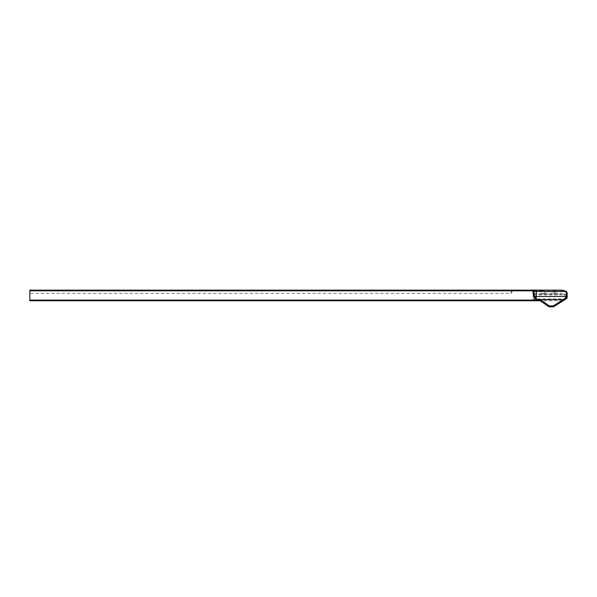 <?xml version="1.0" encoding="UTF-8"?>
<svg xmlns="http://www.w3.org/2000/svg" width="597" height="597" viewBox="0 0 597 597"><rect width="100%" height="100%" fill="white"/><g stroke="black" fill="none" stroke-linecap="round" stroke-linejoin="round"><path stroke-width="0.45" stroke-dasharray="2.98 2.24" d="M534.016 291.045L534.016 293.754M534.016 299.866L534.016 297.157L534.016 299.866A0.895 0.895 0 0 1 533.121 300.761L29.85 300.761L29.85 300.09L534.106 300.045A0.895 0.873 -90 0 1 533.248 300.761L534.016 299.866L534.106 296.082A2.239 1.582 0 0 1 536.255 294.948L536.255 294.269C534.748 294.687 534.031 295.299 534.106 296.082L533.248 295.903L533.121 297.157L534.016 297.157M533.121 290.149L512.957 290.149L511.181 293.328L29.85 293.328L29.85 300.09M567.15 292.873L566.314 292.127L562.74 291.09L555.076 291.09A0.94 0.537 -90 0 0 554.538 290.149L541.628 290.149L541.628 290.821L544.762 290.821L544.762 290.149L544.762 294.179L544.762 290.821M534.382 290.149L534.934 290.149M29.85 293.328L29.85 290.149L512.957 290.149M540.352 300.761L541.382 301.53L541.927 300.761L540.628 300.097L540.292 300.761L535.546 300.761M534.949 300.761L534.472 300.761M534.188 300.761L533.322 300.761M542.949 294.179L560.65 294.179L541.628 294.269L541.628 293.403L536.255 293.403C534.143 294 533.143 294.836 533.248 295.903M511.181 290.149L511.181 293.328M561.926 301.56L561.426 300.761L565.807 298.687L566.21 296.769A0.94 0.664 0 0 0 567.15 296.105L564.784 294.284A0.94 0.47 -55 0 1 564.24 294.948L560.65 294.179A0.94 0.537 -90 0 0 561.187 293.239L544.762 293.239M564.784 294.284L561.187 293.239M540.628 300.097L534.106 300.045A2.239 1.582 0 0 1 536.255 298.91L536.255 294.948L564.24 294.948L566.21 296.769M565.516 299.321L565.956 299.037A0.94 0.44 58 0 1 565.456 298.91L536.255 298.91L536.255 300.761L535.845 300.761M565.956 299.037L566.307 298.821A0.94 0.44 58 0 1 565.807 298.687M567.15 297.306L567.15 297.306A0.94 0.664 0 0 1 566.21 297.97M566.934 298.157L567.105 297.702M549.061 305.754L548.516 306.53A1.791 1.791 0 0 0 549.546 306.851L552.949 306.851A1.791 1.791 0 0 0 553.897 306.582L553.397 305.783L561.426 300.761L541.927 300.761L549.061 305.754A0.851 0.851 0 0 0 549.546 305.91L552.949 305.91A0.851 0.851 0 0 0 553.397 305.783M533.755 300.5L533.121 300.761L533.121 297.157M512.957 290.821L533.121 290.821M533.987 290.821L541.628 290.821L541.628 293.403L544.762 293.403M554.046 290.149L554.046 291.09L544.762 291.09M554.538 294.179A0.94 0.537 -90 0 0 555.076 293.239L555.076 291.09L554.046 291.09L554.046 294.179M541.628 294.269L536.255 294.269L536.255 293.403M565.844 296.067A0.94 0.47 -55 0 0 566.389 295.403L566.389 292.179A0.94 0.47 -55 0 0 566.389 291.403M562.202 290.149A0.94 0.537 -90 0 1 562.74 291.09M566.352 291.381A0.94 0.47 -55 0 1 566.314 292.127M552.949 305.91L552.949 306.851A1.791 1.791 0 0 0 553.897 306.582M549.546 306.851L549.546 305.91M535.181 300.761L534.636 300.761M534.27 300.761L533.614 300.761M540.285 300.761L541.382 301.53"/><path stroke-width="0.9" d="M533.352 290.179A0.895 0.895 0 0 0 533.121 290.149L534.016 291.045L534.016 293.754L533.121 293.754L533.591 296.09L536.255 299.672L534.352 295.754L533.591 296.09M541.628 290.149L536.255 290.149L536.255 291.463L565.777 291.463L562.202 290.149L533.591 290.149L536.255 290.149L534.016 291.045A0.895 0.895 0 0 0 533.419 290.202M533.591 290.149L533.121 290.149L533.591 290.149A0.895 0.821 -90 0 1 534.352 290.709A2.239 1.582 180 0 0 536.255 291.463L536.255 299.672L563.172 299.672L565.807 297.59L566.307 298.821L567.15 297.306L567.15 292.873L566.314 291.358A0.94 0.47 -55 0 1 566.352 291.381M566.314 291.358L562.202 290.149L554.538 290.149M533.934 290.149L534.382 290.149M534.934 290.149L536.099 290.149M565.807 297.59L566.21 296.508L536.255 296.508A2.239 1.582 0 0 1 534.352 295.754L534.016 291.045L533.121 290.821L533.121 290.149L29.85 290.149L29.85 300.761L540.352 300.761L540.964 300.09L549.061 305.754A0.851 0.851 0 0 0 549.546 305.91L552.949 305.91A0.851 0.851 0 0 0 553.397 305.783L563.172 299.672L563.672 300.47L566.934 298.157M535.546 300.761L534.949 300.761M540.986 301.254L548.516 306.53A1.791 1.791 0 0 0 549.546 306.851L552.949 306.851A1.791 1.791 0 0 0 553.897 306.582L561.926 301.56M567.105 297.702L567.15 292.873A0.94 0.664 0 0 0 566.21 292.209L565.777 291.463A0.94 0.47 -55 0 1 566.307 291.351M553.397 305.783L553.897 306.582L566.307 298.821L567.15 297.306A0.94 0.627 0 0 0 566.21 296.672M540.964 301.231L548.516 306.53L549.061 305.754M533.121 293.754L533.121 290.821L29.85 290.821M540.964 300.09L29.85 300.09M533.121 290.821L533.987 290.821M567.15 297.172A0.94 0.664 0 0 0 566.21 296.508L566.21 292.209M565.844 291.508A0.94 0.47 -55 0 1 566.381 291.403M552.949 305.91L552.949 306.851M549.546 305.91L549.546 306.851M533.755 300.5L533.121 300.761M535.845 300.761L535.181 300.761M567.15 297.373L566.314 298.813M533.121 290.149L533.718 290.373"/></g></svg>
